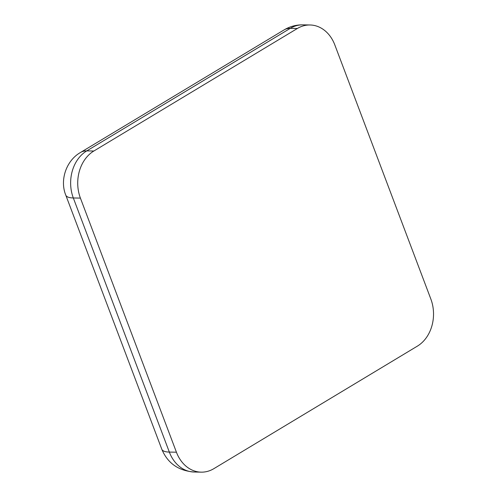 <?xml version="1.0" encoding="UTF-8"?>
<svg xmlns="http://www.w3.org/2000/svg" width="497" height="497" viewBox="0 0 497 497"><rect width="100%" height="100%" fill="white"/><g stroke="black" fill="none" stroke-linecap="round" stroke-linejoin="round"><path stroke-width="0.75" d="M213.872 468.652L417.405 346.111A35.268 28.13 91.1 0 0 430.843 299.032L334.823 44.923A35.268 28.13 91.1 0 0 310.041 24.98A35.268 28.13 91.1 0 0 297.38 28.478L93.846 151.02A35.268 28.13 91.1 0 0 80.408 198.098L176.429 452.208A35.268 28.13 91.1 0 0 201.21 472.15A35.268 28.13 91.1 0 0 213.872 468.652M176.429 452.208L169.34 452.077A35.268 28.13 91.1 0 0 194.122 472.02C178.361 470.752 167.582 463.154 161.792 449.226A35.268 9.524 159.3 0 0 169.34 452.077L73.32 197.968L80.408 198.098M93.846 151.02L86.758 150.889A35.268 28.13 91.1 0 0 73.32 197.968A35.268 9.524 159.3 0 1 65.772 195.116L161.792 449.226M310.041 24.98L302.953 24.85A35.268 28.13 91.1 0 0 290.291 28.348A35.268 19.023 -121.1 0 0 284.104 29.895L80.57 152.436A35.268 19.023 -121.1 0 1 86.758 150.889L290.291 28.348L297.38 28.478M201.21 472.15L194.122 472.02M80.57 152.436C66.039 160.661 59.677 180.33 65.772 195.116M302.953 24.85C296.193 24.763 289.913 26.447 284.104 29.895"/></g></svg>

